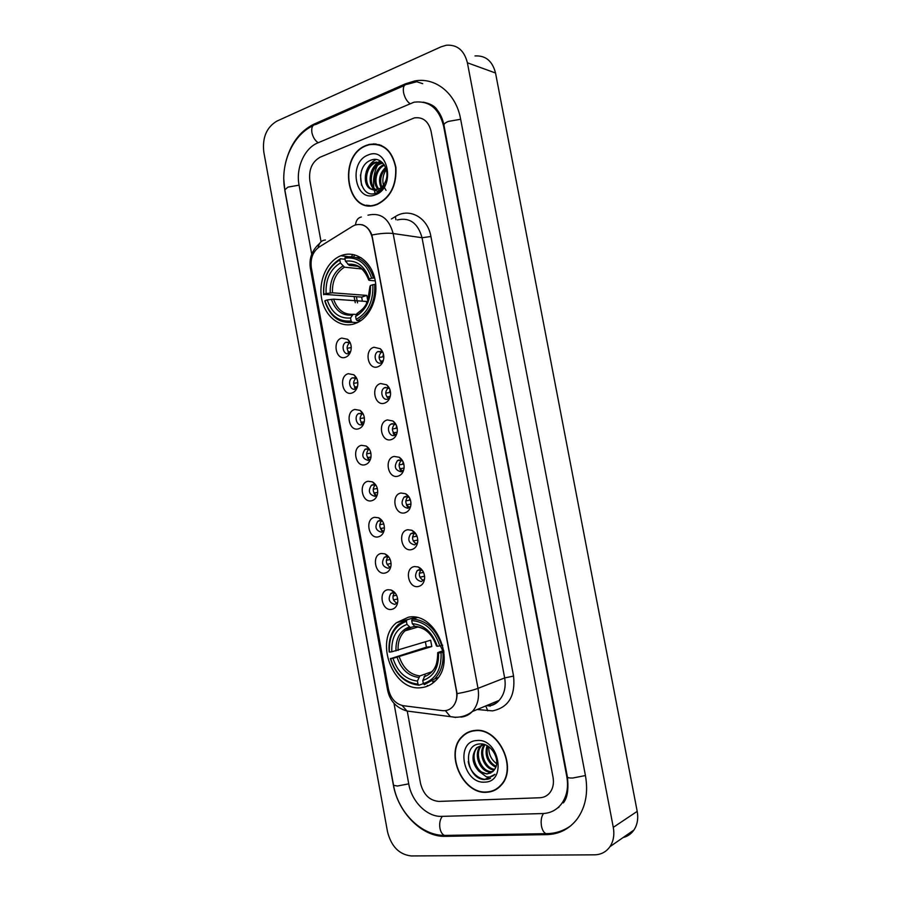 <?xml version="1.0" encoding="UTF-8"?>
<svg xmlns="http://www.w3.org/2000/svg" width="901" height="901" viewBox="0 0 901 901"><rect width="100%" height="100%" fill="white"/><g stroke="black" fill="none" stroke-linecap="round" stroke-linejoin="round"><path stroke-width="1.35" d="M408.378 617.219L396.53 622.692C373.724 640.442 393.073 691.945 421.364 687.643C426.646 687.08 431.275 684.861 435.251 680.987C457.089 661.762 435.498 611.419 408.378 617.219M341.682 255.422L340.803 255.76C326.826 261.301 318.143 281.326 321.713 298.997C325.103 316.735 340.071 328.415 354.296 323.853L357.584 322.535C370.964 316.183 379.017 295.81 374.737 278.319C370.638 260.772 355.309 250.399 341.682 255.422M345.274 357.359C335.724 360.659 332.041 340.578 341.727 338.066L347.617 339.294C350.59 341.997 351.717 345.635 350.996 350.219C350.106 353.958 348.203 356.334 345.274 357.359M350.309 342.966L345.95 342.267C340.713 344.565 343.337 355.445 348.676 353.552L350.196 352.708M351.829 393.061C342.234 396.17 338.539 376.021 348.27 373.712L353.834 374.771C356.976 377.373 358.26 381.022 357.652 385.707C356.819 389.592 354.881 392.048 351.829 393.061M356.762 378.454L352.28 377.857C347.223 380.278 349.971 390.843 355.208 389.086L356.976 388.061M358.407 428.853C348.755 431.77 345.06 411.577 354.848 409.459L360.028 410.36C363.373 412.861 364.804 416.521 364.319 421.33C363.542 425.362 361.571 427.874 358.407 428.853M363.204 414.021L358.643 413.548C353.755 416.093 356.616 426.342 361.763 424.72L363.756 423.526M365.006 464.758C355.309 467.473 351.593 447.223 361.436 445.308L366.223 446.051C369.782 448.45 371.37 452.133 370.987 457.077C370.266 461.233 368.272 463.801 365.006 464.758M369.647 449.689L366.2 448.844L365.018 449.34C361.233 455.118 362.337 458.823 368.34 460.467L370.548 459.082M371.617 500.765C361.875 503.287 358.147 482.97 368.036 481.258L372.428 481.866C376.19 484.152 377.936 487.858 377.665 492.96C377.012 497.228 374.996 499.841 371.617 500.765M376.089 485.436L372.789 484.648L371.426 485.234C367.833 490.977 369.005 494.66 374.929 496.305L377.328 494.75M378.251 536.872C368.453 539.192 364.725 518.83 374.658 517.309L378.623 517.793C382.61 519.967 384.524 523.695 384.367 528.966C383.758 533.347 381.72 535.982 378.251 536.872M382.52 521.274L379.389 520.553L377.857 521.229C374.456 526.939 375.683 530.599 381.54 532.243L384.108 530.531M384.907 573.092C375.053 575.21 371.313 554.779 381.303 553.473L384.84 553.833C389.041 555.894 391.113 559.656 391.068 565.096C390.516 569.578 388.466 572.236 384.907 573.092M388.95 557.201L386.011 556.559L384.31 557.325C381.089 562.99 382.373 566.639 388.173 568.283L390.888 566.425M391.586 609.403C381.675 611.317 377.924 590.831 387.971 589.727L391.057 589.997C395.483 591.946 397.724 595.73 397.791 601.361C397.285 605.923 395.212 608.603 391.586 609.403M395.381 593.23L392.656 592.678L390.797 593.522C387.745 599.142 389.086 602.78 394.818 604.436L397.668 602.442M377.598 366.887C367.698 370.198 363.925 349.757 373.96 347.245L380.29 348.721C382.97 351.221 384.108 354.555 383.702 358.722C382.97 363.002 380.932 365.727 377.598 366.887M382.959 352.539L377.981 351.559C372.687 354.014 375.469 364.849 380.92 362.968L382.902 361.74M384.322 403.231C374.365 406.34 370.581 385.831 380.673 383.533L386.619 384.795C389.502 387.216 390.797 390.572 390.505 394.875C389.84 399.301 387.779 402.083 384.322 403.231M389.57 388.658L385.437 387.385L384.457 387.79C379.366 390.392 382.272 400.889 387.61 399.143L389.863 397.69M391.057 439.677C381.055 442.582 377.26 422.017 387.407 419.934L392.937 420.981C396.046 423.324 397.499 426.714 397.307 431.174C396.71 435.724 394.638 438.562 391.057 439.677M396.181 424.855L392.149 423.628L390.966 424.134C386.056 426.849 389.074 437.019 394.334 435.42L396.8 433.741M397.825 476.235C387.768 478.938 383.961 458.316 394.154 456.424L399.244 457.28C402.589 459.544 404.211 462.979 404.121 467.608C403.592 472.27 401.497 475.154 397.825 476.235M402.781 461.143L398.873 459.972L397.499 460.58C393.748 466.459 394.942 470.209 401.069 471.809L403.749 469.917M404.605 512.894C394.492 515.383 390.674 494.705 400.934 493.027L405.551 493.714C409.144 495.877 410.946 499.357 410.957 504.177C410.484 508.941 408.367 511.847 404.605 512.894M409.381 497.521L405.619 496.428L404.065 497.127C400.517 502.972 401.767 506.689 407.815 508.299L410.687 506.204M411.408 549.666C401.238 551.953 397.409 531.207 407.714 529.743L411.858 530.272C415.699 532.333 417.681 535.858 417.794 540.87C417.388 545.736 415.26 548.664 411.408 549.666M415.958 533.978L412.388 532.987L410.653 533.775C407.297 539.575 408.615 543.28 414.595 544.891L417.613 542.616M418.222 586.54C408.007 588.612 404.166 567.81 414.528 566.56L418.188 566.954C422.276 568.903 424.439 572.484 424.664 577.71C424.303 582.654 422.164 585.594 418.222 586.54M422.535 570.536L419.179 569.646L417.264 570.536C414.1 576.291 415.474 579.974 421.386 581.584L424.551 579.152M349.622 353.124C346.277 349.532 346.322 345.995 349.757 342.526M356.334 388.579C352.82 385.099 352.741 381.562 356.098 377.958M363.058 424.123C359.398 420.778 359.184 417.231 362.439 413.503M369.815 459.758C365.997 456.548 365.66 453.012 368.802 449.149M376.595 495.494C372.642 492.43 372.169 488.905 375.188 484.907M383.387 531.331C379.31 528.414 378.702 524.889 381.585 520.767M390.201 567.247C386.011 564.488 385.279 560.974 387.993 556.739M397.026 603.276C392.746 600.663 391.879 597.172 394.435 592.813M381.844 362.574C378.217 358.913 378.24 355.276 381.9 351.672M388.725 398.659C384.918 395.134 384.806 391.496 388.387 387.745M395.64 434.845C391.665 431.466 391.406 427.817 394.875 423.92M402.578 471.122C398.445 467.901 398.039 464.263 401.373 460.22M409.538 507.5C405.259 504.436 404.718 500.81 407.894 496.62M416.51 543.967C412.106 541.073 411.419 537.469 414.437 533.133M423.515 580.537C418.988 577.811 418.154 574.23 420.992 569.77M352.674 226.196L355.017 225.036C363.621 222.964 369.354 227.131 372.226 237.537L456.435 691.044C457.483 697.565 456.176 702.881 452.516 706.981C449.667 709.842 446.265 711.058 442.29 710.619L403.299 705.708C395.663 704.064 390.719 698.613 388.5 689.366L311.341 267.834C310.192 258.666 312.782 251.739 319.123 247.043L352.674 226.196M366.459 302.049L366.696 303.333M366.211 145.399C336.861 156.143 346.694 215.576 376.122 204.842L377.215 204.471C390.572 197.679 396.8 185.313 395.888 167.372C392.16 150.309 383.297 142.651 369.275 144.397L366.211 145.399M366.73 205.146L368.554 205.721M475.109 730.418C469.973 730.846 465.603 732.918 461.999 736.635C444.475 752.988 462.551 794.479 486.63 792.283C492.453 791.979 497.329 789.591 501.271 785.12C517.985 767.708 498.276 727.118 475.109 730.418M469.939 731.488L468.126 732.581M374.028 144.149L375.999 143.946M361.92 224.676C366.369 225.993 369.692 229.44 371.91 235.015L457.077 693.657C457.077 699.176 455.568 703.602 452.561 706.958M539.834 797.757C543.922 797.554 547.279 795.853 549.892 792.655C553.034 788.476 554.081 783.341 553.045 777.259L431.016 131.05C428.425 121.173 422.873 116.781 414.37 117.896L320.227 157.168C312.129 161.73 308.66 169.512 309.82 180.527L321.06 241.727L309.82 180.527C308.66 169.512 312.129 161.73 320.227 157.168L414.37 117.896C422.873 116.781 428.425 121.173 431.016 131.05L553.045 777.259C554.081 783.341 553.034 788.476 549.892 792.655C547.279 795.853 543.922 797.554 539.834 797.757L438.9 801.417L539.834 797.757M407.263 711.171L420.53 783.431C423.459 794.614 429.586 800.606 438.9 801.417C429.586 800.606 423.459 794.614 420.53 783.431L407.263 711.171M494.503 789.986L496.507 789.253M379.749 144.779L377.846 144.588M381.551 145.478L379.67 145.095M377.159 204.155C390.381 197.432 396.53 185.201 395.629 167.44C391.946 150.557 383.162 142.977 369.297 144.712L366.279 145.703C337.222 156.335 346.941 215.148 376.066 204.538L377.159 204.155M386.045 190.348L383.939 186.744M383.894 186.642C381.956 180.741 382.756 175.042 386.292 169.512M381.044 187.656C378.015 180.166 379.535 173.442 385.617 167.462M381.799 187.003C379.445 180.166 380.83 173.972 385.966 168.408M378.217 189.345C371.809 183.579 374.872 167.744 384.085 164.601M378.904 189.03C373.341 183.083 376.032 168.881 384.479 165.21M375.559 189.998C366.82 186.113 368.971 166.73 379.625 163.453L382.621 162.833M376.213 189.908C368.013 185.482 370.48 166.888 380.819 163.712L382.948 163.182M370.457 188.928L378.071 189.401C381.371 188.039 383.849 185.369 385.515 181.416C390.617 170.041 381.36 156.098 371.527 159.973C354.048 165.345 359.33 198.952 375.413 193.366L376.246 193.084C379.839 191.643 382.745 188.906 384.952 184.874C382.835 188.354 380.245 190.471 377.181 191.203L370.457 188.928C361.988 184.728 364.308 165.638 374.839 162.394L382.351 162.563M373.633 189.965C363.396 188.005 364.398 166.257 376.044 162.664L381.157 162.146M368.013 155.062C347.73 162.394 355.332 203.423 375.402 194.762C396.147 187.87 388.241 145.669 368.013 155.062M379.929 161.088L378.071 164.151L379.929 161.088M377.271 165.739C374.016 172.767 372.89 180.11 373.859 187.757C372.89 180.11 374.016 172.767 377.271 165.739M374.05 188.973L374.242 190.021L374.05 188.973M374.523 191.294L374.962 192.915L374.523 191.294M368.588 205.405L370.446 205.788M361.526 185.212L360.468 175.019M366.178 171.911C368.047 166.144 371.358 162.011 376.122 159.522M370.728 173.758C372.102 168.678 374.805 164.68 378.837 161.763M496.35 788.961L498.264 788.015M486.574 791.956C492.329 791.664 497.161 789.31 501.046 784.884C517.602 767.652 498.107 727.479 475.176 730.734C470.085 731.162 465.749 733.211 462.179 736.894C444.846 753.09 462.742 794.141 486.574 791.956M496.631 763.654C491.113 759.599 488.511 753.968 488.826 746.771M495.753 767.235C487.396 762.64 484.479 755.432 487.013 745.623M496.057 766.413C488.579 761.919 485.808 755.128 487.734 746.039M494.289 769.938C484.434 769.826 477.406 752.572 484.535 744.564M494.683 769.341C485.357 768.53 478.994 752.774 485.098 744.755M492.475 771.898L490.82 772.101C480.334 772.99 472.372 753.608 480.965 745.724L482.902 744.147M492.96 771.47L491.901 771.56C481.416 772.45 473.464 753.101 482.046 745.228L476.618 747.729L484.299 744.485M478.735 771.053L486.979 774.015L493.602 770.805L495.111 768.587C500.798 759.408 490.91 742.998 480.289 743.922C461.391 744.012 466.977 779.342 484.535 779.59L494.942 774.342C492.543 776.662 489.637 777.45 486.225 776.741L478.735 771.053C471.91 763.305 471.2 755.534 476.618 747.729M490.91 772.945L487.587 773.722C477.068 774.601 469.094 755.139 477.71 747.222M477.001 740.532C454.949 741.084 462.9 784.039 484.738 782.124C507.286 782.158 499.008 737.919 477.001 740.532M471.966 730.891L470.052 731.792M490.538 778.205C482.395 782.665 469.939 773.711 468.238 761.491M357.506 322.569L352.156 322.321L351.086 320.981C338.506 322.074 329.8 315.305 324.968 300.697L327.254 299.932C331.624 312.838 339.395 318.853 350.534 317.997L353.147 314.269L356.503 314.46M367.529 301.531L333.595 299.177L327.254 299.932M362.337 301.171L361.718 297.105L323.808 294.323C323.031 278.375 328.381 266.921 339.846 259.961L340.398 262.934C330.262 269.196 325.498 279.4 326.083 293.557L332.424 292.802L366.831 295.415L367.788 300.923M361.887 268.982L344.464 267.169L340.398 262.934M357.224 320.722L357.708 320.497C369.804 313.447 375.48 301.43 374.715 284.434L372.845 284.716C373.521 301.193 367.957 312.748 356.165 319.382L357.224 320.722L360.479 320.88M375.751 284.536L374.715 284.434M324.968 300.697L324.822 301.08C329.845 316.42 338.956 323.504 352.156 322.321M339.846 259.961L340.443 258.756C328.403 266.02 322.806 278.015 323.65 294.717M340.443 258.756L345.083 259.285M356.165 319.382L355.613 316.375C365.997 310.383 370.942 300.089 370.446 285.516L372.845 284.716M350.534 317.997L351.086 320.981M326.083 293.557L323.808 294.323M370.446 285.516L369.951 286.642M366.808 303.119C366.009 305.766 363.126 308.942 358.17 312.647L355.613 316.375M361.042 257.652L356.492 257.618M373.498 277.891C368.126 262.191 358.778 255.22 345.466 256.976L344.88 258.17C357.562 256.56 366.482 263.227 371.64 278.172L374.658 278.004M371.64 278.172L369.241 278.983C364.601 265.818 356.661 259.882 345.432 261.155L344.88 258.17M375.266 280.887L369.41 280.346L368.712 280.076L369.241 278.983M345.432 261.155L349.216 265.356L357.607 266.279M366.831 295.415L361.718 297.105M440.375 645.826L442.83 650.849M423.38 683.622L419.021 685.199L417.996 684.141C404.752 682.62 395.618 674.117 390.606 658.642L393.005 658.361C397.555 672.045 405.698 679.613 417.433 681.066L419.821 675.941L431.478 671.853M406.43 621.341L406.97 619.787L398.433 624.404C391.327 631.117 388.23 640.307 389.153 651.975L389.401 652.087C388.658 636.129 394.334 625.88 406.43 621.341L406.993 624.404C396.305 628.515 391.248 637.649 391.8 651.795L430.644 640.206L431.804 646.524L393.005 658.361M414.775 626.341L410.349 627.513L406.993 624.404M390.606 658.642L426.421 647.177L425.362 641.861M432.581 681.674L435.453 680.784M406.97 619.787L415.293 617.433L415.857 618.03M424.371 684.659L434.654 678.903C441.051 672.225 443.81 663.361 442.932 652.29L441.062 652.684C441.693 669.15 435.791 679.455 423.346 683.589L424.371 684.659M444.002 651.941L442.932 652.29M390.358 658.518C395.573 674.748 405.123 683.645 419.021 685.199M423.346 683.589L422.772 680.503C433.741 676.707 438.99 667.528 438.528 652.977L441.062 652.684M417.433 681.066L417.996 684.141M391.8 651.795L389.401 652.087M438.528 652.977L437.728 652.628L438.337 652.347L443.81 650.533M425.159 675.378L422.772 680.503M417.163 617.658L412.264 619.055L411.723 620.609C425.081 621.622 434.451 630.069 439.812 645.938L441.681 645.555C436.084 628.887 426.286 620.046 412.264 619.055M441.681 645.555L442.695 645.229M439.812 645.938L437.278 646.254C432.457 632.243 424.123 624.72 412.298 623.683L411.723 620.609M436.512 645.904L437.278 646.254M412.298 623.683L414.629 626.195L416.307 626.736M426.421 647.177L431.804 646.524M383.421 353.947L382.824 356.841L383.815 356.852M379.118 357.438L382.824 356.841M383.263 360.749L380.357 361.222M389.987 389.773L389.435 392.543L390.527 392.509M385.729 393.151L389.435 392.543M390.246 396.406L386.878 396.958M396.564 425.756L396.057 428.335L397.217 428.257M392.385 428.966L396.057 428.335M393.084 432.863L394.39 435.408M397.183 432.198L393.422 432.807M403.141 461.886L402.713 464.24L403.862 464.116M399.075 464.882L402.713 464.24M399.729 468.79L401.328 471.741M404.087 468.058L399.999 468.745M409.73 498.174L409.381 500.246L410.462 500.078M405.788 500.9L409.381 500.246M406.396 504.83L408.288 508.164M410.957 504.019L406.61 504.785M416.33 534.608L416.071 536.354L417.028 536.163M412.534 537.019L416.071 536.354M417.794 540.071L413.244 540.938M422.952 571.189L422.783 572.563L423.56 572.372M419.303 573.227L422.783 572.563M424.596 576.223L419.9 577.181M351.142 346.074L351.255 347.651M347.302 348.225L350.951 347.64M348 352.021L348.687 353.552M350.624 351.604L348.394 351.964M357.618 381.112L357.821 382.711M353.755 383.319L357.404 382.722M354.453 387.126L355.366 389.041M357.449 386.63L354.757 387.081M364.072 416.363L364.364 417.873M360.231 418.514L363.88 417.895M360.929 422.332L362.067 424.63M364.241 421.769L361.143 422.299M370.536 451.795L370.863 453.124M366.718 453.811L370.379 453.169M367.417 457.64L368.813 460.321M370.998 457.01L367.563 457.607M377.001 487.385L377.339 488.477M373.228 489.198L376.888 488.545M373.938 493.038L375.593 496.091M377.722 492.363L374.028 493.027M383.488 523.143L383.792 523.943M379.749 524.686L383.409 524.01M380.459 528.538L382.396 531.962M384.412 527.806L380.526 528.527M386.338 560.276L389.964 559.589M391.079 563.35L387.103 564.409M392.96 595.955L396.519 595.257M397.701 599.007L393.568 599.841L393.872 600.607M464.229 734.63L462.821 736.252M393.985 703.309L408.761 783.983C411.701 801.631 427.153 817.106 441.659 816.374L542.807 813.547C550.387 813.231 556.57 810.067 561.357 804.041C566.842 796.563 568.655 787.418 566.808 776.617L443.574 125.915C438.967 108.334 429.124 100.428 414.043 102.185L317.614 142.977C304.347 148.327 295.697 168.217 299.042 184.93L311.723 254.195M594.559 854.824C601.068 854.666 606.204 851.941 609.966 846.658C613.491 841.241 614.606 834.81 613.288 827.355L467.394 62.788C464.229 50.377 457.246 44.521 446.434 45.219L441.118 46.796L276.889 121.106C266.617 127.266 262.247 137.515 263.768 151.83L387.531 831.848C391.293 846.49 399.177 854.531 411.171 855.95L594.559 854.824M623.12 837.525C627.614 836.41 631.218 833.909 633.921 830.046C637.379 824.787 638.471 818.558 637.198 811.362L495.527 73.015C492.453 61.02 485.605 55.333 474.996 55.941M283.804 179.322L284.874 190.708L393.309 784.703C397.915 812.522 422.152 837.198 445.342 836.342L546.772 834.63C559.318 834.247 569.488 828.976 577.293 818.818C585.639 806.969 588.364 792.61 585.47 775.75L460.591 118.966C456.064 93.366 435.318 76.776 414.494 81.022L405.484 83.804L314.122 124.068C299.74 131.152 290.201 144.137 285.527 163.013M430.171 104.392L429.011 104.246M557.82 807.803L558.879 807.375M374.039 143.833L372.293 144.171M489.896 705.596L490.076 706.271M391.417 218.977L395.426 216.533C409.302 207.399 427.75 217.445 430.903 236.49L513.559 676.054L504.661 677.946L422.04 237.74C417.951 223.099 409.718 217.164 397.33 219.934M513.559 676.054C515.53 695.966 508.502 707.578 492.475 710.878L477.226 709.492M487.824 705.9C492.183 705.483 495.944 703.647 499.086 700.404C504.278 694.558 506.137 687.069 504.661 677.946L478.003 688.353C479.512 697.791 477.631 705.506 472.361 711.508C469.162 714.842 465.344 716.712 460.895 717.117M361.324 217.006C357.99 217.738 356.041 220.362 355.512 224.867M457.077 693.657C465.941 692.036 472.912 690.267 478.003 688.353L393.14 233.517C387.667 232.83 380.594 233.336 371.91 235.015M388.827 690.864L387.61 690.211L310.394 268.284L311.138 266.527M402.116 705.506L407.004 711.035L412.94 711.79M325.396 240.004C321.42 240.353 319.01 242.91 318.188 247.685M445.398 710.63L450.331 716.599L455.703 717.455M367.991 215.181C380.571 212.287 388.962 218.391 393.14 233.517L422.04 237.74L430.903 236.49M395.426 216.533L395.888 219.709M485.785 705.956L487.745 710.776M427.367 685.458L427.716 686.044M352.775 254.431L351.593 256.571M354.104 296.542L355.242 302.713M413.255 617.061L413.413 617.928M333.595 299.177C337.267 309.595 343.63 314.652 352.708 314.325M344.464 267.169C336.096 272.496 332.086 281.044 332.424 292.802M356.931 313.525C365.941 308.165 370.277 299.155 369.939 286.462M331.399 299.312C335.318 310.507 342.143 315.789 351.863 315.147M342.819 266.077C334.023 271.629 329.822 280.583 330.228 292.938M368.734 279.952C364.601 268.554 357.652 263.34 347.854 264.308M362.855 269.59C358.835 266.054 354.375 264.669 349.487 265.412M399.323 656.964C403.243 668.283 410.079 674.601 419.821 675.941M410.89 627.479L405.022 630.835C399.976 635.61 397.679 642.143 398.129 650.421M423.977 676.842C433.471 673.385 438.077 665.332 437.785 652.696M397.172 657.505C401.238 669.398 408.401 676.032 418.638 677.406M409.324 626.905C400.044 630.61 395.595 638.618 395.967 650.95M436.535 645.994C432.243 633.842 424.945 627.242 414.629 626.195M417.433 626.859L416.183 626.769M585.425 775.547L572.867 778.002C569.455 778.126 567.63 777.777 567.405 776.955L443.956 125.216C443.799 124 445.263 122.727 448.36 121.41L460.648 119.259M548.382 833.605L545.938 833.662C543.81 832.625 542.323 830.103 541.478 826.082C540.679 820.788 541.355 816.599 543.506 813.524M447.042 835.373L444.475 835.418C442.256 834.45 440.747 832.051 439.947 828.244C439.226 823.244 440.037 819.279 442.391 816.351M571.031 825.564C563.508 830.992 555.14 833.684 545.938 833.662L444.475 835.418C420.936 835.52 398.096 812.15 393.534 785.278L397.364 786.032L408.739 783.836M393.534 785.278L284.829 189.829L287.937 187.126L299.076 185.144M404.38 85.516L315.71 124.529C312.501 124.755 311.239 127.446 311.904 132.582C312.929 137.177 315.012 140.567 318.154 142.741M416.746 81.743L406.993 84.356C403.952 84.457 402.803 87.194 403.558 92.6C404.65 97.454 406.7 101.081 409.741 103.491M637.198 811.362L613.288 827.355M495.527 73.015L467.394 62.788M548.427 833.605L546.772 834.63M447.099 835.373L445.342 836.342M315.812 124.484L314.122 124.068M407.106 84.322L405.484 83.804M415.519 617.331L396.53 622.692M347.977 256.582L340.803 255.76M349.475 342.357L345.95 342.267M355.827 377.812L352.28 377.857M362.191 413.379L358.643 413.548M368.543 449.036L365.018 449.34M374.906 484.794L371.426 485.234M381.281 520.665L377.857 521.229M387.655 556.638L384.31 557.325M394.041 592.712L390.797 593.522M381.81 351.615L377.981 351.559M388.308 387.7L384.457 387.79M394.796 423.887L390.966 424.134M401.294 460.186L397.499 460.58M407.793 496.586L404.065 497.127M414.302 533.099L410.653 533.775M420.812 569.714L417.264 570.536M421.364 569.894L418.188 566.954M414.865 533.302L411.858 530.272M408.39 496.845L405.551 493.714M401.914 460.49L399.244 457.28M395.449 424.258L392.937 420.981M388.995 388.14L386.619 384.795M382.531 352.122L380.29 348.721M394.503 592.835L391.057 589.997M388.128 556.784L384.84 553.833M381.765 520.846L378.623 517.793M375.413 485.008L372.428 481.866M369.072 449.295L366.223 446.051M362.743 413.683L360.028 410.36M356.413 378.172L353.834 374.771M350.084 342.763L347.617 339.294M462.787 736.286L461.999 736.635M489.322 705.866C493.343 705.246 496.597 703.422 499.086 700.404L472.361 711.508C467.18 715.529 461.391 717.433 454.982 717.23L407.004 711.035C396.406 707.927 389.953 701.023 387.633 690.324M310.361 268.07C308.908 258.384 312.005 250.163 319.641 243.428M354.622 254.837L353.71 256.819M356.413 296.711L357.551 302.871M382.069 163.34L380.875 163.081M377.294 162.293L376.089 162.022M376.708 204.651L376.066 204.538M501.778 784.501L501.046 784.884M482.046 745.228L480.965 745.724M360.828 320.643L357.708 320.497M367.687 301.182L369.917 286.597M349.216 265.356C357.888 264.004 364.387 268.903 368.712 280.076M418.132 626.972L405.022 630.835L410.349 627.513M438.089 677.676L434.654 678.903M431.996 671.38C435.712 668.339 437.627 662.1 437.728 652.662M415.293 626.691C425.002 627.456 432.063 633.876 436.489 645.949M423.155 102.14C430.329 103.592 435.014 106.205 437.199 109.978C440.488 114.044 442.74 119.123 443.956 125.216M284.829 189.829C279.963 165.063 291.913 135.544 312.94 125.735M567.416 777.022C568.745 789.546 567.371 798.173 563.305 802.904M633.921 830.046L609.966 846.658M422.693 83.658L414.494 81.022"/></g></svg>
